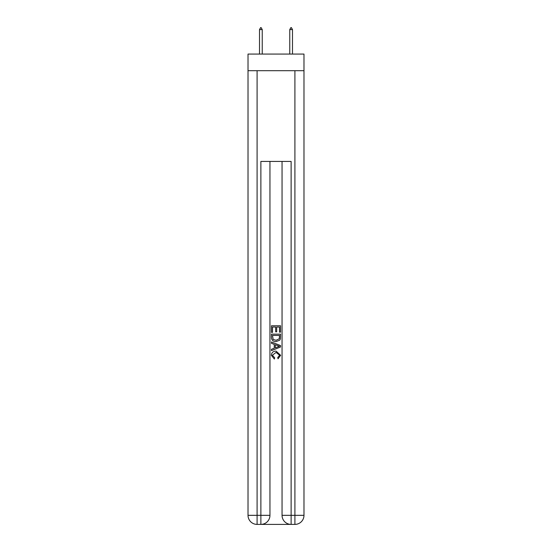 <?xml version="1.0" encoding="UTF-8"?>
<svg xmlns="http://www.w3.org/2000/svg" width="552" height="552" viewBox="0 0 552 552"><rect width="100%" height="100%" fill="white"/><g stroke="black" fill="none" stroke-linecap="round" stroke-linejoin="round"><path stroke-width="0.83" d="M303.979 70.704L303.979 54.068L248.02 54.068L248.02 70.704L303.979 70.704L303.979 515.327L294.906 515.327L294.906 70.704M261.558 524.4L290.442 524.4M291.125 524.4L291.125 515.327L282.051 515.327A9.073 9.073 0 0 0 291.125 524.4L294.906 524.4L294.906 515.327L291.125 515.327L291.125 161.439L260.875 161.439L260.875 515.327L248.02 515.327L248.02 70.704M269.949 161.439L269.949 515.327A9.073 9.073 0 0 1 260.875 524.4L257.094 524.4A9.073 9.073 0 0 1 248.02 515.327M282.051 515.327L282.051 161.439M294.906 524.4A9.073 9.073 0 0 0 303.979 515.327M271.46 332.394L271.46 325.763L280.54 325.763L280.54 332.159L279.491 332.159L279.491 327.039L276.697 327.039L276.697 331.814L275.648 331.814L275.648 327.039L272.509 327.039L272.509 332.394L271.46 332.394M271.46 337.389L271.46 334.139L280.54 334.139L280.409 338.845L279.76 340.163L276.048 341.584C273.15 341.591 271.618 340.198 271.46 337.389M272.509 335.416L273.15 339.432L276.069 340.301L279.305 338.755L279.491 335.416L272.509 335.416M271.46 343.33L271.46 341.971L280.54 345.573L280.54 347.015L271.46 350.617L271.46 349.257L274.254 348.229L274.254 344.358L271.46 343.33M277.815 345.676L275.303 344.745L275.303 347.843L279.491 346.297L277.815 345.676M272.391 355.205L274.668 357.751L274.365 359.035L271.349 355.329C271.591 352.542 273.164 351.141 276.069 351.12L280.651 355.302L278.015 358.8L277.739 357.523L279.609 355.24L276.076 352.404L272.391 355.205M262.234 29.566L261.103 27.6L260.647 27.6L259.516 29.566L262.234 29.566L262.234 54.068M259.516 29.566L259.516 54.068M290.897 27.6L291.352 27.6L292.484 29.566L289.765 29.566L290.897 27.6M292.484 54.068L292.484 29.566M289.765 54.068L289.765 29.566M257.094 70.704L257.094 524.4M269.949 515.327L260.875 515.327L260.875 524.4"/></g></svg>
